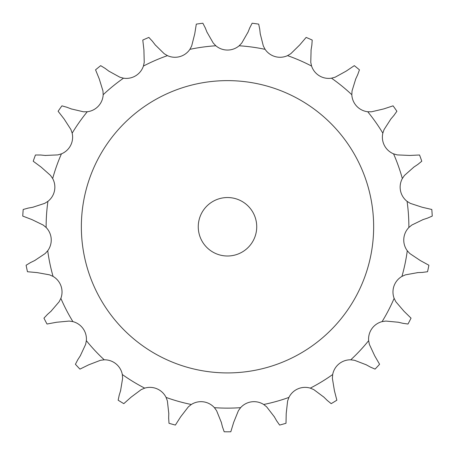 <?xml version="1.0" encoding="UTF-8"?>
<svg xmlns="http://www.w3.org/2000/svg" width="455" height="455" viewBox="0 0 455 455"><rect width="100%" height="100%" fill="white"/><g stroke="black" fill="none" stroke-linecap="round" stroke-linejoin="round"><path stroke-width="0.68" d="M155.218 44.88L164.187 53.696L167.446 55.635A18.018 18.018 0 0 0 189.889 49.345L191.669 45.995L194.751 33.801L196.304 24.132A205.029 205.029 0 0 1 202.867 23.228L205.25 27.869M205.074 27.442L207.144 32.55M206.974 32.123L213.23 43.032L215.846 45.779A18.018 18.018 0 0 0 239.154 45.779L241.77 43.032L248.026 32.123M260.249 33.801L263.331 45.995L265.111 49.345A18.018 18.018 0 0 0 287.554 55.635L290.813 53.696L299.782 44.88L306.135 37.424A205.029 205.029 0 0 1 312.21 40.063L311.834 45.261M311.095 49.794L310.771 62.369L311.584 66.072A18.018 18.018 0 0 0 331.496 78.18L335.159 77.196L346.175 71.122L354.303 65.656A205.029 205.029 0 0 1 359.444 69.837L357.681 74.745M355.747 78.908L352.039 90.932L351.823 94.72A18.018 18.018 0 0 0 367.731 111.748L371.525 111.793L383.77 108.916L393.069 105.844A205.029 205.029 0 0 1 396.891 111.259L393.865 115.507M390.885 118.994L384.071 129.567L382.837 133.156A18.018 18.018 0 0 0 393.564 153.847L397.204 154.91L409.773 155.445L419.555 154.996A205.029 205.029 0 0 1 421.774 161.241L417.718 164.517M413.902 167.07L404.489 175.414L402.334 178.536A18.018 18.018 0 0 0 407.077 201.355L410.296 203.362L422.257 207.27L431.801 209.476A205.029 205.029 0 0 1 432.25 216.085L427.461 218.144M423.099 219.572L411.781 225.071L408.863 227.494A18.018 18.018 0 0 0 407.276 250.75L409.836 253.549L420.295 260.533L428.889 265.237A205.029 205.029 0 0 1 427.541 271.726L422.371 272.414M417.787 272.613L405.405 274.854L401.941 276.401A18.018 18.018 0 0 0 394.138 298.361L395.85 301.75L404.034 311.3L411.041 318.142A205.029 205.029 0 0 1 407.993 324.028L402.829 323.295M398.358 322.248L385.84 321.071L382.086 321.622A18.018 18.018 0 0 0 368.647 340.664L369.375 344.389L374.687 355.793L379.584 364.273A205.029 205.029 0 0 1 375.062 369.119L370.285 367.02M366.264 364.808L354.525 360.292L350.76 359.814A18.018 18.018 0 0 0 332.685 374.522L332.383 378.304L334.419 390.72L336.848 400.207A205.029 205.029 0 0 1 331.183 403.648L327.151 400.343M323.875 397.13L313.791 389.611L310.293 388.138A18.018 18.018 0 0 0 288.919 397.42L287.611 400.98L286.218 413.481L286.002 423.275A205.029 205.029 0 0 1 279.62 425.067L276.629 420.79M274.342 416.814L266.658 406.855L263.69 404.489A18.018 18.018 0 0 0 240.598 407.663L238.38 410.74L233.665 422.405L230.81 431.772A205.029 205.029 0 0 1 224.19 431.772L222.461 426.853M221.335 422.405L216.62 410.74L214.402 407.663A18.018 18.018 0 0 0 191.31 404.489L188.342 406.855L180.658 416.814L175.38 425.067A205.029 205.029 0 0 1 168.998 423.275L168.663 418.071M168.782 413.481L167.389 400.98L166.081 397.42A18.018 18.018 0 0 0 144.707 388.138L141.209 389.611L131.125 397.13L123.817 403.648A205.029 205.029 0 0 1 118.152 400.207L119.233 395.105M120.581 390.72L122.617 378.304L122.315 374.522A18.018 18.018 0 0 0 104.24 359.814L100.475 360.292L88.736 364.808L79.938 369.119A205.029 205.029 0 0 1 75.416 364.273L77.833 359.655M80.313 355.793L85.625 344.389L86.353 340.664A18.018 18.018 0 0 0 72.914 321.622L69.16 321.071L56.642 322.248L47.007 324.028A205.029 205.029 0 0 1 43.959 318.142L47.53 314.348M50.966 311.3L59.15 301.75L60.862 298.361A18.018 18.018 0 0 0 53.059 276.401L49.595 274.854L37.213 272.613L27.459 271.726A205.029 205.029 0 0 1 26.111 265.237L30.576 262.546M34.705 260.533L45.164 253.549L47.724 250.75A18.018 18.018 0 0 0 46.137 227.494L43.219 225.071L31.901 219.572L22.75 216.085A205.029 205.029 0 0 1 23.199 209.476L28.227 208.089M32.743 207.27L44.704 203.362L47.923 201.355A18.018 18.018 0 0 0 52.666 178.536L50.511 175.414L41.098 167.07L33.226 161.241A205.029 205.029 0 0 1 35.444 154.996L40.66 155.018M45.227 155.445L57.796 154.91L61.436 153.847A18.018 18.018 0 0 0 72.163 133.156L70.929 129.567L64.115 118.994L58.109 111.259A205.029 205.029 0 0 1 61.931 105.844L66.948 107.272M71.23 108.916L83.475 111.793L87.269 111.748A18.018 18.018 0 0 0 103.177 94.72L102.961 90.932L99.253 78.908L95.556 69.837A205.029 205.029 0 0 1 100.697 65.656L105.139 68.386M108.825 71.122L119.841 77.196L123.504 78.18A18.018 18.018 0 0 0 143.416 66.072L144.229 62.369L143.905 49.794L142.79 40.063A205.029 205.029 0 0 1 148.865 37.424L152.408 41.246M249.749 27.869L252.133 23.228A205.029 205.029 0 0 1 258.696 24.132L259.737 29.239M249.926 27.442L247.856 32.55M259.686 28.784L260.3 34.256M152.129 40.882L155.496 45.244M311.908 44.812L311.021 50.243M104.775 68.108L109.194 71.401M357.875 74.33L355.554 79.324M66.515 107.107L71.662 109.081M394.166 115.155L390.583 119.341M40.205 154.973L45.688 155.491M418.099 164.261L413.521 167.326M27.778 208.168L33.198 207.184M427.893 218.002L422.661 219.719M30.166 262.745L35.12 260.334M47.189 314.65L51.307 310.992M422.832 272.391L417.326 272.63M77.583 360.041L80.563 355.406M403.278 323.403L397.915 322.146M119.102 395.543L120.717 390.276M370.688 367.242L365.86 364.586M168.651 418.532L168.794 413.026M327.481 400.667L323.55 396.805M222.575 427.296L221.221 421.956M276.856 421.188L274.115 416.416M373.652 226.772A146.152 146.152 0 0 0 154.427 100.202A146.152 146.152 0 0 0 154.427 353.342A146.152 146.152 0 0 0 373.652 226.772M256.728 226.772A29.228 29.228 0 0 0 212.883 201.457A29.228 29.228 0 0 0 212.883 252.087A29.228 29.228 0 0 0 256.728 226.772M215.846 45.779A181.369 181.369 0 0 0 189.889 49.345M265.111 49.345A181.369 181.369 0 0 0 239.154 45.779M311.584 66.072A181.369 181.369 0 0 0 287.554 55.635M351.823 94.72A181.369 181.369 0 0 0 331.496 78.18M382.837 133.156A181.369 181.369 0 0 0 367.731 111.748M402.334 178.536A181.369 181.369 0 0 0 393.564 153.847M408.863 227.494A181.369 181.369 0 0 0 408.869 226.772A181.369 181.369 0 0 0 407.077 201.355M401.941 276.401A181.369 181.369 0 0 0 407.276 250.75M382.086 321.622A181.369 181.369 0 0 0 394.138 298.361M350.76 359.814A181.369 181.369 0 0 0 368.647 340.664M310.293 388.138A181.369 181.369 0 0 0 332.685 374.522M263.69 404.489A181.369 181.369 0 0 0 288.919 397.42M214.402 407.663A181.369 181.369 0 0 0 240.598 407.663M166.081 397.42A181.369 181.369 0 0 0 191.31 404.489M122.315 374.522A181.369 181.369 0 0 0 144.707 388.138M86.353 340.664A181.369 181.369 0 0 0 104.24 359.814M60.862 298.361A181.369 181.369 0 0 0 72.914 321.622M47.724 250.75A181.369 181.369 0 0 0 53.059 276.401M47.923 201.355A181.369 181.369 0 0 0 46.137 227.494M61.436 153.847A181.369 181.369 0 0 0 52.666 178.536M87.269 111.748A181.369 181.369 0 0 0 72.163 133.156M123.504 78.18A181.369 181.369 0 0 0 103.177 94.72M167.446 55.635A181.369 181.369 0 0 0 143.416 66.072"/></g></svg>
